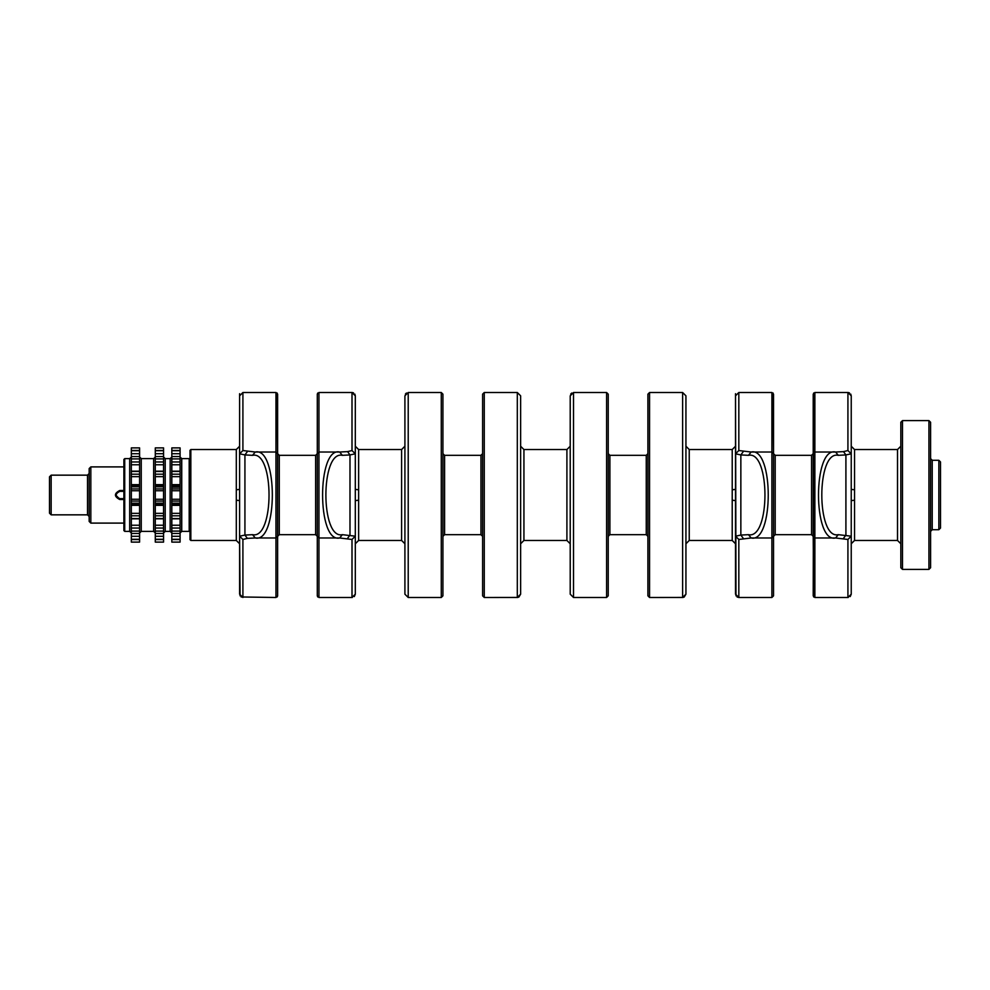<?xml version="1.0" encoding="UTF-8"?>
<svg xmlns="http://www.w3.org/2000/svg" width="990" height="990" viewBox="0 0 990 990"><rect width="100%" height="100%" fill="white"/><g stroke="black" fill="none" stroke-linecap="round" stroke-linejoin="round"><path stroke-width="1.49" d="M928.929 569.386L930.588 567.74L930.588 422.26L928.929 420.614L928.929 569.386L902.484 569.386L900.826 567.74L900.826 422.26L902.484 420.614L928.929 420.614M900.826 446.23L897.522 449.547L897.522 540.453L900.826 543.77M897.522 449.547L854.543 449.547L854.543 540.453L897.522 540.453M854.543 500.21L851.239 500.594L851.239 395.814L847.923 392.51L814.869 392.51L814.869 452.022L835.61 452.022L838.283 455.326C816.304 450.314 816.304 539.686 838.283 534.674L851.239 536.184L851.239 453.816L851.239 489.407L851.239 488.59L851.239 489.407L854.543 489.79M835.572 452.022L835.572 452.022C812.815 446.626 812.815 543.374 835.572 537.978L847.923 539.463L851.239 536.184L851.239 500.594L851.239 594.186L850.212 596.574M843.492 538.374L845.905 535.07L845.905 454.93L851.239 453.816L847.923 450.537L847.923 392.51M848.566 392.572L849.445 392.882M850.719 394.057L851.239 395.814M813.669 393.018L813.211 595.832L814.869 597.49L848.232 597.477M847.923 539.463L847.923 597.49L851.239 594.186M847.923 450.537L843.492 451.626L845.905 454.93L838.283 455.326M843.492 451.626L835.61 452.022M835.61 537.978L838.283 534.674M814.869 597.49L814.869 537.978L835.572 537.978M813.669 596.982L813.211 536.332L814.869 537.978L814.869 452.022L813.211 453.668L813.211 394.168L814.869 392.51M773.537 453.668L775.195 455.326L811.565 455.326L813.211 453.668L813.211 536.332L811.565 534.674L775.195 534.674L773.537 536.332L773.537 595.832L773.537 394.168L771.891 392.51L738.825 392.51L738.825 450.537L751.15 452.022L771.891 452.022L773.537 453.668L773.079 393.018M748.465 455.326C770.443 450.314 770.443 539.686 748.465 534.674L740.854 535.07L740.854 454.93L748.465 455.326L751.15 452.022C773.933 446.626 773.933 543.374 751.187 537.978L771.891 537.978L773.537 536.332M773.537 595.832L771.891 597.49L738.825 597.49L738.825 539.463L751.15 537.978L748.465 534.674M743.267 451.626L740.854 454.93L735.521 453.816L738.825 450.537M743.267 538.374L740.854 535.07L735.521 536.184L738.825 539.463M738.825 392.51L735.521 395.814L735.521 543.77L732.216 540.453L689.238 540.453L685.934 543.77M735.521 393.711L735.978 595.869M737.043 596.97L738.825 597.49L735.521 594.186L735.521 536.184M689.238 540.453L689.238 449.547L732.216 449.547L732.216 489.79L735.521 489.407M732.216 489.79L732.216 500.21L735.521 500.594M647.905 595.832L649.564 597.49L647.905 595.832L647.905 394.168L649.564 392.51L682.617 392.51L685.934 395.814L685.934 594.186L684.14 597.119M647.905 394.168L649.564 392.51L649.564 597.49L683.174 597.44M682.617 392.51L682.617 597.49L685.934 594.186M647.905 453.668L646.26 455.326L646.26 534.674L647.905 536.332M608.231 453.668L609.889 455.326L646.26 455.326M609.889 455.326L609.889 534.674L646.26 534.674M609.889 534.674L608.231 536.332M608.231 394.168L606.585 392.51L608.231 394.168L608.231 595.832L606.585 597.49L608.231 595.832M573.519 597.49L606.585 597.49L606.585 392.51L573.519 392.51L573.519 597.49L570.215 594.186L573.519 597.49M570.215 594.186L570.215 395.814L573.519 392.51M570.673 394.131L571.737 393.03M566.911 540.453L523.933 540.453L523.933 449.547L566.911 449.547L566.911 540.453L570.215 543.77M482.6 595.832L484.259 597.49L482.6 595.832L482.6 394.168L484.259 392.51L517.312 392.51L520.629 395.814L520.629 594.186L518.834 597.119M482.6 394.168L484.259 392.51L484.259 597.49L517.857 597.44M517.312 392.51L517.312 597.49L520.629 594.186M482.6 453.668L480.954 455.326L480.954 534.674L482.6 536.332M442.926 453.668L444.584 455.326L480.954 455.326M444.584 455.326L444.584 534.674L480.954 534.674M444.584 534.674L442.926 536.332M442.926 394.168L441.28 392.51L442.926 394.168L442.926 595.832L441.28 597.49L442.926 595.832M408.214 597.49L441.28 597.49L441.28 392.51L408.214 392.51L408.214 597.49L404.91 594.186L408.214 597.49M404.91 594.186L404.91 395.814L408.214 392.51M405.368 394.131L406.432 393.03M401.606 540.453L401.606 449.547L358.628 449.547L358.628 540.453L401.606 540.453L404.91 543.77M358.628 500.21L355.311 500.594L355.311 536.184L355.311 395.814L352.007 392.51L318.953 392.51L318.953 452.022L339.681 452.022L342.367 455.326C320.389 450.314 320.389 539.686 342.367 534.674L355.311 536.184L355.311 594.186L354.296 596.574M358.628 489.79L355.311 489.407L355.311 453.816L355.311 489.407M339.657 452.022L339.657 452.022C316.899 446.626 316.899 543.374 339.657 537.978L352.007 539.463L355.311 536.184L355.311 500.594M347.564 538.374L349.99 535.07L349.99 454.93L355.311 453.816L352.007 450.537L352.007 392.51M352.65 392.572L353.529 392.882M354.804 394.057L355.311 395.814M317.753 596.982L317.295 595.832L318.953 597.49L352.304 597.477M352.007 539.463L352.007 597.49L355.311 594.186M352.007 450.537L347.564 451.626L349.99 454.93L342.367 455.326M347.564 451.626L339.681 452.022M339.681 537.978L342.367 534.674M318.953 597.49L318.953 537.978L339.657 537.978M318.953 392.51L317.295 394.168L317.753 393.018M317.295 394.168L317.295 536.332L315.637 534.674L279.279 534.674L277.621 536.332L277.621 595.832L277.621 394.168L275.975 392.51L242.909 392.51L242.909 450.537L255.234 452.022L275.975 452.022L277.621 453.668L277.621 536.332L275.975 537.978L275.975 597.49L277.621 595.832L277.163 596.982M317.295 595.832L317.295 536.332L318.953 537.978L318.953 452.022L315.637 455.326L315.637 534.674M277.163 393.018L277.621 453.668L279.279 455.326L315.637 455.326M255.272 452.022C278.017 446.626 278.017 543.374 255.272 537.978L275.975 537.978L275.975 392.51M252.549 534.674L244.926 535.07L244.926 454.93L252.549 455.326C274.527 450.314 274.527 539.686 252.549 534.674L255.272 537.978M252.549 455.326L255.234 452.022M240.063 595.869L239.605 536.184L244.926 535.07L247.352 538.374L255.234 537.978M241.127 596.97L275.975 597.49M247.352 538.374L242.909 539.463L239.605 536.184L239.605 543.77L239.605 453.816L242.909 450.537M247.352 451.626L244.926 454.93L239.605 453.816L239.605 489.407L236.301 489.79L236.301 540.453L190.835 540.453L190.006 539.637L190.006 450.363L190.835 449.547L236.301 449.547L236.301 489.79M242.909 392.51L239.605 395.814L239.605 453.816L239.605 393.711M242.909 539.463L242.909 597.49L239.605 594.186L239.605 453.816M239.605 489.407L239.605 536.184M239.605 500.594L236.301 500.21M940.5 461.934L938.842 460.288L938.842 529.712L940.5 528.066L940.5 461.934M938.842 460.288L932.234 460.288L932.234 529.712L938.842 529.712M932.234 529.712L930.588 531.37M932.234 460.288L930.588 458.63M123.886 466.896L90.833 466.896L90.833 523.104L123.886 523.104M90.833 466.896L89.174 468.555L89.174 521.445L90.833 523.104M87.516 514.837L87.516 475.163L51.158 475.163L49.5 476.821L49.5 513.179L51.158 514.837L87.516 514.837L89.174 516.495M87.516 475.163L89.174 473.505M51.158 514.837L51.158 475.163M123.886 490.483L119.753 490.483C113.999 493.49 113.999 496.51 119.753 499.517L119.753 498.638L123.886 498.638M115.62 494.988L119.753 499.133C114.432 496.374 114.432 493.626 119.753 490.867L123.886 490.867M123.886 499.133L119.753 499.133M129.678 531.37L129.678 458.63L124.715 458.63L123.886 459.459L123.886 530.541L124.715 531.37L129.678 531.37L131.324 533.016L131.324 531.086L131.324 542.112L139.59 542.112L139.59 539.265L131.324 539.265M190.006 459.459L189.189 458.63L189.189 531.37L190.006 530.541M180.093 539.562L171.827 539.562L171.827 542.112L180.093 542.112L180.093 531.086L180.093 533.016L181.739 531.37L189.189 531.37M180.093 456.551L171.827 456.551L171.827 450.735L180.093 450.735L180.093 458.914L180.093 456.984L181.739 458.63L189.189 458.63M129.678 458.63L131.324 456.984L131.324 471.302L131.324 464.78L139.59 464.78L139.59 471.302L131.324 471.24L131.324 531.086L139.59 531.086L139.59 533.449L131.324 533.449M131.324 518.562L139.59 518.562L139.59 533.016L141.248 531.37L141.248 458.63L139.59 456.984L139.59 458.914L139.59 456.551L131.324 456.551L131.324 458.914L139.59 458.914L139.59 461.959L131.324 461.959M131.324 456.551L131.324 447.888L139.59 447.888L139.59 450.438L131.324 450.438M131.324 520.505L131.324 525.22L139.59 525.22L139.59 518.76L131.324 518.698L131.324 520.505M131.324 486.82L139.59 486.82L139.59 499.257L131.324 499.257M139.59 486.82L139.59 484.654L131.324 484.654M131.324 471.438L139.59 471.438L139.59 484.654M139.59 464.78L139.59 461.959M139.59 456.551L139.59 453.705L131.324 453.705M139.59 453.705L139.59 450.735L131.324 450.735M139.59 539.265L139.59 533.449M139.59 518.562L139.59 513.352L131.324 513.352M131.324 503.18L139.59 503.18L139.59 513.352M139.59 503.18L139.59 499.257M141.248 458.63L153.648 458.63L155.294 456.984L155.294 525.22L155.294 518.797L163.56 518.797M141.248 531.37L153.648 531.37L155.294 533.016L155.294 531.086L155.294 542.112L163.56 542.112L163.56 539.265L155.294 539.265M163.56 539.265L163.56 531.086L163.56 533.016L165.219 531.37L165.219 458.63L163.56 456.984L163.56 458.914L163.56 456.551L155.294 456.551L155.294 458.914L163.56 458.914L163.56 461.959L155.294 461.959M155.294 456.551L155.294 447.888L163.56 447.888L163.56 450.438L155.294 450.438M155.294 518.562L163.56 518.562L163.56 531.086L155.294 531.086L155.294 525.22L163.56 525.22L163.56 518.76L155.294 518.76M155.294 486.82L163.56 486.82L163.56 499.257L155.294 499.257M163.56 486.82L163.56 484.654L155.294 484.654M155.294 471.438L163.56 471.438L163.56 484.654M163.56 471.438L163.56 461.959M163.56 456.551L163.56 453.705L155.294 453.705M163.56 453.705L163.56 450.735L155.294 450.735M163.56 518.562L163.56 513.352L155.294 513.352M155.294 503.18L163.56 503.18L163.56 513.352M163.56 503.18L163.56 499.257M155.294 471.24L163.56 471.24L163.56 464.78L155.294 464.78M165.219 458.63L170.169 458.63L171.827 456.984L171.827 525.22L171.827 518.797L180.093 518.797M165.219 531.37L170.169 531.37L171.827 533.016L171.827 531.086L171.827 539.562M171.827 456.551L171.827 458.914L180.093 458.914L180.093 461.959L171.827 461.959M171.827 450.735L171.827 447.888L180.093 447.888L180.093 450.438L171.827 450.438M171.827 518.562L180.093 518.562L180.093 531.086L171.827 531.086L171.827 525.22L180.093 525.22L180.093 518.76L171.827 518.76M171.827 503.18L180.093 503.18L180.093 484.654L171.827 484.654M171.827 471.438L180.093 471.438L180.093 484.654M180.093 471.438L180.093 461.959M180.093 539.265L171.827 539.265M180.093 518.562L180.093 513.352L171.827 513.352M180.093 503.18L180.093 513.352M171.827 471.24L180.093 471.24L180.093 464.78L171.827 464.78M124.715 458.63L124.715 531.37M902.484 420.614L902.484 569.386M811.565 455.326L811.565 534.674M775.195 455.326L775.195 534.674M771.891 392.51L771.891 597.49M732.216 500.21L732.216 540.453M279.279 455.326L279.279 534.674M190.835 540.453L190.835 449.547M123.886 499.517L119.753 499.517M123.886 491.362L119.753 491.362L119.753 490.483M119.753 491.362C115.063 493.787 115.063 496.213 119.753 498.638M181.739 458.63L181.739 531.37M139.59 490.743L131.324 490.743M139.59 488.936L131.324 488.936M139.59 485.583L131.324 485.583M139.59 476.648L131.324 476.648M139.59 474.198L131.324 474.198M139.59 539.562L131.324 539.562M139.59 536.295L131.324 536.295M139.59 528.041L131.324 528.041M139.59 515.802L131.324 515.802M139.59 505.346L131.324 505.346M139.59 504.417L131.324 504.417M139.59 501.064L131.324 501.064M153.648 458.63L153.648 531.37M163.56 490.743L155.294 490.743M163.56 488.936L155.294 488.936M163.56 485.583L155.294 485.583M163.56 476.648L155.294 476.648M163.56 474.198L155.294 474.198M163.56 539.562L155.294 539.562M163.56 536.295L155.294 536.295M163.56 533.449L155.294 533.449M163.56 528.041L155.294 528.041M163.56 515.802L155.294 515.802M163.56 505.346L155.294 505.346M163.56 504.417L155.294 504.417M163.56 501.064L155.294 501.064M170.169 458.63L170.169 531.37M180.093 485.583L171.827 485.583M180.093 486.622L171.827 486.622M180.093 476.648L171.827 476.648M180.093 474.198L171.827 474.198M180.093 453.705L171.827 453.705M180.093 536.295L171.827 536.295M180.093 533.449L171.827 533.449M180.093 528.041L171.827 528.041M180.093 515.802L171.827 515.802M180.093 505.346L171.827 505.346M180.093 504.417L171.827 504.417M180.093 501.064L171.827 501.064M180.093 499.257L171.827 499.257M180.093 490.743L171.827 490.743M180.093 488.936L171.827 488.936M180.093 487.167L171.827 487.167M854.543 540.453L851.239 543.77M854.543 449.547L851.239 446.23M732.216 449.547L735.521 446.23M689.238 449.547L685.934 446.23M566.911 449.547L570.215 446.23M523.933 449.547L520.629 446.23M523.933 540.453L520.629 543.77M401.606 449.547L404.91 446.23M358.628 540.453L355.311 543.77M358.628 449.547L355.311 446.23M236.301 449.547L239.605 446.23M236.301 540.453L239.605 543.77M139.59 471.203L131.324 471.203M139.59 518.797L131.324 518.797M163.56 471.203L155.294 471.203M180.093 471.203L171.827 471.203"/></g></svg>
